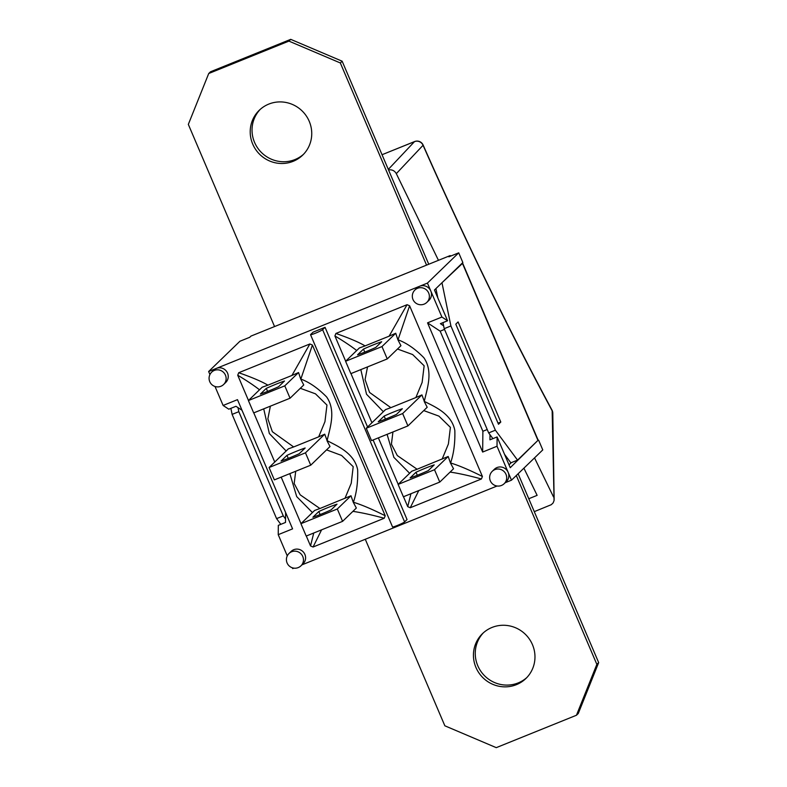 <?xml version="1.0" encoding="UTF-8"?>
<svg xmlns="http://www.w3.org/2000/svg" width="787" height="787" viewBox="0 0 787 787"><rect width="100%" height="100%" fill="white"/><g stroke="black" fill="none" stroke-linecap="round" stroke-linejoin="round"><path stroke-width="1.18" d="M450.99 255.962L450.144 255.598L250.974 336.088L249.735 337.289L239.917 341.253L208.634 371.523L209.932 374.563M426.564 265.13L340.328 62.96L288.918 41.111L208.722 73.516L188.329 124.395L274.555 326.556M268.77 104.1A31.214 30.349 45.9 0 1 306.448 116.151A31.214 30.349 45.9 0 1 302.68 155.137A31.214 30.349 45.9 0 1 259.169 153.809A31.214 30.349 45.9 0 1 259.267 110.269A31.214 30.349 45.9 0 1 268.77 104.1M365.286 539.272L444.852 725.801L496.263 747.65L576.458 715.245L596.851 664.366L516.302 475.525M492.003 627.455A31.214 30.349 45.9 0 1 529.681 639.506A31.214 30.349 45.9 0 1 525.913 678.483A31.214 30.349 45.9 0 1 482.392 677.164A31.214 30.349 45.9 0 1 482.5 633.624A31.214 30.349 45.9 0 1 492.003 627.455M576.458 715.245L578.278 713.484L598.671 662.605L518.121 473.764M428.758 264.245L342.148 61.199L290.737 39.35L210.542 71.755L208.722 73.516M483.425 632.768A31.214 30.349 -134.1 0 0 484.212 675.403A31.214 30.349 -134.1 0 0 526.798 677.587M260.202 109.413A31.214 30.349 -134.1 0 0 260.989 152.048A31.214 30.349 -134.1 0 0 303.575 154.232M340.328 62.96L342.148 61.199M596.851 664.366L598.671 662.605M288.918 41.111L290.737 39.35M352.901 511.363C361.43 512.593 371.867 514.885 384.213 518.259L313.069 547.014L321.598 529.828M313.069 547.014L310.531 545.942L306.3 536.016M313.747 533.006L310.531 545.942M301.008 523.611L281.185 477.129M274.752 462.038L253.778 412.87M248.485 400.475L237.723 375.232C246.636 380.574 253.896 385.433 259.513 389.801M263.714 408.856L269.351 433.539L286.153 451M289.852 473.626L296.709 496.607L312.429 512.563M237.723 375.232L238.727 372.723L309.871 343.968L291.918 375.468L267.905 385.168C261.815 381.547 252.086 377.396 238.727 372.723M267.905 385.168L262.16 387.234L248.407 400.553L284.786 385.846L290.059 398.212L253.68 412.909L248.407 400.553M300.309 388.296L315.469 393.825L326.959 405.069L324.942 421.694L318.686 436.834L293.659 446.947L272.371 431.729L267.865 418.861L270.374 406.161M293.659 446.947L288.347 448.875L269.075 467.527L305.464 452.83L310.737 465.186L274.348 479.893L269.075 467.527M290.059 398.212L303.743 384.971L300.723 379.108L298.548 372.536L291.918 375.468M309.871 343.968L312.409 345.05L385.217 515.76C372.212 509.228 361.597 504.723 353.383 502.254C356.609 492.928 358.036 482.087 357.652 469.741C354.239 452.673 336.423 445.629 327.126 440.651C329.527 429.102 336.531 411.109 326.625 396.953C318.007 388.217 309.419 382.256 300.841 379.059L312.409 345.05M327.126 440.651L324.736 434.188L318.686 436.834M351.002 495.751L337.318 508.992L342.591 521.348L356.344 508.038L353.274 502.322L350.992 495.771L319.916 508.52L300.172 494.816L294.181 483.503L295.715 471.256M385.217 515.76L384.213 518.259M326.566 449.879L341.588 455.457L353.196 466.671L351.238 483.257L344.952 498.397M310.737 465.186L330.009 446.534L326.998 440.72M319.916 508.52L314.613 510.448L300.929 523.689L337.318 508.992M298.548 372.536L284.786 385.846M342.591 521.348L306.202 536.055L300.929 523.689M318.814 511.511A20.423 1.751 156.9 0 1 337.003 504.162L331.101 509.878A20.423 1.751 156.9 0 1 312.911 517.226L318.814 511.511L320.112 514.56M266.281 388.375A20.423 1.751 156.9 0 1 284.481 381.016L278.578 386.732A20.423 1.751 156.9 0 1 260.389 394.08L266.281 388.375L267.58 391.414M286.96 455.358A20.423 1.751 156.9 0 1 305.149 448L299.247 453.715A20.423 1.751 156.9 0 1 281.057 461.064L286.96 455.358L288.258 458.398M324.736 434.178L305.464 452.83M450.095 472.092C458.614 473.312 469.052 475.614 481.408 478.988L410.253 507.733L418.792 490.557M410.253 507.743L407.725 506.661L403.485 496.735M410.932 493.724L407.725 506.661M398.202 484.339L378.37 437.857M371.936 422.767L350.963 373.599M345.67 361.194L334.908 335.951C343.821 341.292 351.081 346.152 356.698 350.52M360.82 369.615L366.526 394.238L383.358 411.719M387.096 434.326L393.854 457.326L409.624 473.282M334.908 335.951L335.911 333.452L407.066 304.697L389.103 336.187L365.089 345.896C359 342.266 349.271 338.125 335.911 333.452M365.089 345.896L359.354 347.962L345.591 361.272L381.98 346.565L387.253 358.931L350.864 373.638L345.591 361.272M397.494 349.015L412.654 354.553L424.144 365.788L422.127 382.423L415.88 397.553L390.844 407.666L369.575 392.447L365.079 379.57L367.529 366.899M390.844 407.666L385.541 409.604L366.26 428.256L402.649 413.549L407.922 425.915L371.533 440.622L366.26 428.256M387.253 358.931L400.937 345.69L397.917 339.836L395.733 333.255L381.98 346.565M395.743 333.245L389.103 336.187M407.066 304.697L409.594 305.769L482.411 476.479C469.396 469.947 458.782 465.451 450.577 462.972C453.774 453.656 455.191 442.815 454.827 430.45C451.581 413.313 433.726 406.328 424.321 401.37C426.711 389.831 433.716 371.838 423.819 357.672C415.202 348.936 406.604 342.975 398.025 339.787L409.594 305.769M424.321 401.37L421.921 394.897L402.649 413.549M421.93 394.917L415.88 397.553M448.187 456.47L434.503 469.711L439.776 482.077L453.538 468.757L450.469 463.041L448.187 456.48L417.11 469.239L397.297 455.555L391.414 444.212L392.939 431.965M482.411 476.479L481.408 478.988M423.76 410.588L438.92 416.116L450.4 427.361L448.393 443.996L442.137 459.126M407.922 425.915L427.193 407.263L424.193 401.439M417.11 469.239L411.817 471.197M378.242 421.783L384.145 416.077A20.423 1.751 156.9 0 1 402.344 408.728L396.441 414.434A20.423 1.751 156.9 0 1 378.242 421.783M384.145 416.077L385.443 419.117M415.998 472.239A20.423 1.751 156.9 0 1 434.188 464.881L428.295 470.596A20.423 1.751 156.9 0 1 410.096 477.945L415.998 472.239L417.297 475.279M411.798 471.177L398.114 484.418L434.503 469.711M439.776 482.077L403.387 496.774L398.114 484.418M363.476 349.094A20.423 1.751 156.9 0 1 381.665 341.745L375.763 347.451A20.423 1.751 156.9 0 1 357.573 354.809L363.476 349.094L364.774 352.143M500.798 422.039L498.496 424.272L455.791 324.155L458.093 321.922L500.798 422.039L498.023 423.16M537.728 440.582L510.242 467.694L497.118 436.933L497.02 446.249L482.657 452.053L427.548 322.847L441.91 317.043L430.794 290.983A8.598 8.362 45.9 0 1 428.994 300.309L426.879 302.346A8.598 8.362 -134.1 0 0 417.543 288.288A8.598 8.362 -134.1 0 0 414.926 289.99A8.598 8.598 0 0 0 414.729 302.149A8.598 8.598 0 0 0 426.879 302.346M280.821 524.349L276.581 518.623L283.281 515.908L285.543 518.967M237.989 407.627L238.825 411.68L232.116 414.385L276.581 518.623M232.116 414.385L230.866 408.345M462.569 263.074A10.585 0.905 156.9 0 1 462.628 263.124A10.585 0.905 156.9 0 1 462.471 263.409L441.153 283.527M492.918 438.634L488.668 432.909L495.377 430.194L517.541 460.12L537.954 440.366A10.585 0.905 -23.1 0 0 538.111 440.081L462.628 263.124M450.144 255.598L448.905 256.798L458.713 252.834L462.854 262.533L434.454 290.01L447.577 320.771L440.395 323.673L443.622 325.798M517.541 460.12L510.842 462.825L504.536 454.315M442.058 283.163L450.912 325.966L444.212 328.671L442.963 322.631M437.877 298.037L435.919 288.593M283.281 515.908L238.825 411.68M495.377 430.194L450.912 325.966M444.212 328.671L488.668 432.909M505.185 482.726L511.491 480.178L542.774 449.908L538.642 440.218M444.527 329.409L440.179 331.17L427.548 322.847M487.232 429.525L482.884 431.276L440.179 331.17M322.611 329.684A6.611 0.571 156.9 0 1 316.177 332.901A6.611 0.571 156.9 0 1 310.54 334.691A6.611 0.571 156.9 0 1 310.639 334.524L313.088 332.163L325.051 327.323L322.611 329.684L404.607 521.909A6.611 0.571 -23.1 0 1 398.173 525.136A6.611 0.571 -23.1 0 1 392.536 526.926L310.54 334.691M373.107 439.982L407.046 519.548L404.607 521.909M325.051 327.323L367.568 426.997M289.026 553.438L291.141 551.402A8.598 8.362 45.9 0 1 304.136 553.025A8.598 8.362 45.9 0 1 303.093 563.758L300.988 565.794A8.598 8.362 -134.1 0 0 291.652 551.746A8.598 8.362 -134.1 0 0 289.026 553.438A8.598 8.598 0 0 0 288.829 565.597A8.598 8.598 0 0 0 300.988 565.794M414.926 289.99L417.031 287.953A8.598 8.362 45.9 0 1 430.794 290.983L427.43 283.104L216.415 368.385A8.598 8.362 45.9 0 1 225.751 382.443L223.646 384.479A8.598 8.362 -134.1 0 0 214.31 370.421A8.598 8.362 -134.1 0 0 211.693 372.123A8.598 8.598 0 0 0 211.487 384.282A8.598 8.598 0 0 0 223.646 384.479M492.268 471.305L494.374 469.268A8.598 8.362 45.9 0 1 508.136 472.298A8.598 8.362 45.9 0 1 506.326 481.624L504.221 483.661A8.598 8.362 -134.1 0 0 494.885 469.613A8.598 8.362 -134.1 0 0 492.268 471.305A8.598 8.598 0 0 0 492.062 483.464A8.598 8.598 0 0 0 504.221 483.661M211.693 372.123L213.798 370.087A8.598 8.362 45.9 0 1 216.415 368.385L208.634 371.523M292.351 567.801L292.695 568.607L293.846 568.135M511.491 480.178L497.02 446.249M215.008 386.476L223.115 405.462L237.477 399.658L292.587 528.864L278.224 534.668L287.265 555.878M301.952 564.859L497.079 486.002M278.224 534.668L278.323 525.352L285.504 522.45L285.612 512.524M242.002 410.263L235.962 406.289L228.781 409.191L223.115 405.462M489.996 434.69L489.937 439.835L497.118 436.933M482.657 452.053L482.884 431.276M441.91 317.043L447.577 320.771M427.43 283.104L458.713 252.834M509.022 464.832L511.275 462.648M552.002 410.106A6.611 2.892 151.8 0 1 552.159 410.814A6.611 5.627 -0.9 0 1 552.789 413.126A6.611 6.611 0 0 0 552.002 410.106C507.753 327.599 464.792 239.238 423.121 145.024A6.611 6.611 0 0 0 414.592 141.562A6.611 1.436 68 0 0 414.474 141.65A6.611 6.424 43.3 0 1 423.062 145.28A6.611 0.944 -23.8 0 0 423.121 145.024M388.532 169.933C391.985 169.421 394.572 170.651 396.314 173.642L423.062 145.28A976.588 212.116 68 0 0 552.159 410.814L554.068 500.571L553.133 502.923L551.284 504.693L534.284 511.648M438.457 260.32L396.314 173.642M523.906 468.167L537.128 495.357L528.775 498.732M553.507 496.931L534.521 457.896M462.471 263.409L537.954 440.366M414.759 141.542A6.611 1.436 68 0 0 414.592 141.562L382.039 154.724L414.474 141.65L388.306 169.402M552.789 413.126L554.137 499.548"/></g></svg>
